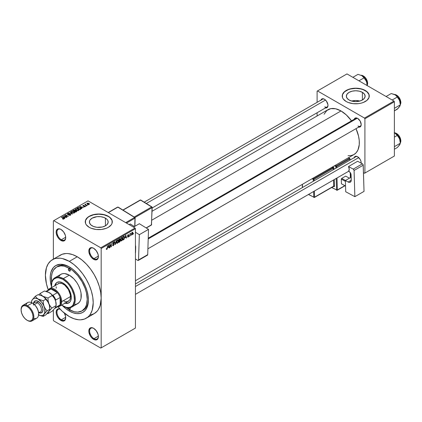 <?xml version="1.0" encoding="UTF-8"?>
<svg xmlns="http://www.w3.org/2000/svg" width="422" height="422" viewBox="0 0 422 422"><rect width="100%" height="100%" fill="white"/><g stroke="black" fill="none" stroke-linecap="round" stroke-linejoin="round"><path stroke-width="0.63" d="M93.811 248.384A6.198 3.576 -120 0 0 89.622 251.132A6.198 3.576 -120 0 0 94.006 258.612L93.605 259.298A6.763 3.903 60 0 1 88.826 251.021A6.763 3.903 60 0 1 93.605 248.263L91.774 247.624L90.224 247.925L88.915 249.998L88.915 252.15L90.224 255.732L91.774 257.826L94.539 259.73L96.263 259.905L98.025 258.443L98.389 256.539L98.025 254.218L96.263 250.726L93.605 248.263A6.763 3.903 60 0 1 98.389 256.539A6.763 3.903 60 0 1 93.605 259.298L94.006 258.612A6.198 3.576 60 0 1 89.955 253.147A6.198 3.576 60 0 1 90.904 248.183A6.198 3.576 60 0 1 93.811 248.384M93.811 328.427A6.198 3.576 -120 0 0 89.622 331.175A6.198 3.576 -120 0 0 94.006 338.655L93.605 339.346A6.763 3.903 60 0 1 88.826 331.064A6.763 3.903 60 0 1 93.605 328.305L91.774 327.667L90.224 327.968L88.915 330.041L88.915 332.193L90.224 335.775L91.774 337.869L94.539 339.779L96.263 339.947L98.025 338.486L98.389 336.582L98.025 334.261L96.263 330.769L93.605 328.305A6.763 3.903 60 0 1 98.389 336.582A6.763 3.903 60 0 1 93.605 339.346L94.006 338.655A6.198 3.576 60 0 1 89.955 333.19A6.198 3.576 60 0 1 90.904 328.226A6.198 3.576 60 0 1 93.811 328.427M60.008 309.009L58.283 308.841L56.965 309.6L56.247 311.178L56.247 313.335L56.965 315.735L58.283 318.019L60.937 320.483L61.338 319.792A6.198 3.576 -120 0 0 65.716 317.486A6.198 3.576 60 0 1 64.434 320.098A6.198 3.576 60 0 1 61.338 319.792L65.705 317.27L61.338 319.792A6.198 3.576 60 0 1 57.286 314.332A6.198 3.576 60 0 1 58.236 309.368A6.198 3.576 60 0 1 60.14 309.173A6.198 3.576 -120 0 0 56.996 312.924A6.198 3.576 -120 0 0 61.338 319.792L60.937 320.483A6.763 3.903 60 0 1 56.184 312.776A6.763 3.903 60 0 1 59.977 308.999M61.143 229.521A6.198 3.576 -120 0 0 56.954 232.274A6.198 3.576 -120 0 0 61.338 239.749L60.937 240.44A6.763 3.903 60 0 1 56.158 232.158A6.763 3.903 60 0 1 60.937 229.399L59.112 228.766L57.556 229.067L56.247 231.135L56.247 233.292L57.556 236.874L59.112 238.963L60.937 240.44L63.595 241.041L65.357 239.58L65.721 237.681L65.357 235.36L63.595 231.863L60.937 229.399A6.763 3.903 60 0 1 65.721 237.681A6.763 3.903 60 0 1 60.937 240.44L61.338 239.749A6.198 3.576 60 0 1 57.286 234.289A6.198 3.576 60 0 1 58.236 229.32A6.198 3.576 60 0 1 61.143 229.521M359.839 101.058A9.384 5.417 0 0 0 351.647 101.058L355.746 100.515L359.839 101.058M362.382 92.349L362.382 100.014L359.333 101.185L355.746 101.602L352.154 101.185L349.105 100.014A9.384 5.417 180 0 1 346.356 96.179A9.384 5.417 180 0 1 352.154 91.173A9.384 5.417 180 0 1 362.382 92.349L364.413 94.106L365.13 96.179L364.413 98.252L362.382 100.014L362.382 92.349A9.384 5.417 180 0 1 365.13 96.179A9.384 5.417 180 0 1 359.333 101.185A9.384 5.417 180 0 1 349.105 100.014L347.074 98.252L346.356 96.179L347.074 94.106L349.105 92.349L352.154 91.173L355.746 90.762L359.333 91.173L362.382 92.349M369.266 96.089A13.52 7.807 0 0 0 365.304 90.661L365.304 90.477A13.52 7.807 180 0 1 369.266 95.994A13.52 7.807 180 0 1 360.916 103.211A13.52 7.807 180 0 1 346.182 101.517L348.229 102.488L353.103 103.654L358.383 103.654L360.916 103.211L363.258 102.488L366.987 100.336L369.007 97.519L369.007 94.475L366.987 91.658L363.258 89.506L360.916 88.784L355.746 88.187L350.571 88.784L348.229 89.506L344.5 91.658L342.479 94.475L342.479 97.519L343.25 98.985L346.182 101.517A13.52 7.807 180 0 1 342.221 95.994A13.52 7.807 180 0 1 350.571 88.784A13.52 7.807 180 0 1 365.304 90.477L365.304 90.661A13.52 7.807 0 0 0 350.645 88.952A13.52 7.807 0 0 0 342.221 96.089M92.149 225.823A9.384 5.417 180 0 1 89.401 221.993A9.384 5.417 180 0 1 95.193 216.987A9.384 5.417 180 0 1 105.421 218.163L105.421 225.823L102.377 226.999L96.954 227.31L93.568 226.498L90.983 225.005L89.58 223.048L89.58 220.938L90.113 219.92L92.149 218.163L96.954 216.676L100.615 216.676L104.002 217.488L106.592 218.981L107.457 219.92L107.99 220.938L107.99 223.048L106.592 225.005L105.421 225.823L105.421 218.163A9.384 5.417 180 0 1 108.169 221.993A9.384 5.417 180 0 1 102.377 226.999A9.384 5.417 180 0 1 92.149 225.823M112.305 221.903A13.52 7.807 0 0 0 108.349 216.475L108.349 216.291A13.52 7.807 180 0 1 112.305 221.808A13.52 7.807 180 0 1 103.96 229.019A13.52 7.807 180 0 1 89.221 227.331L91.273 228.302L96.147 229.468L101.422 229.468L106.297 228.302L108.349 227.331L111.276 224.799L112.046 223.333L112.046 220.284L110.026 217.472L108.349 216.291L103.96 214.598L98.785 214.001L93.61 214.598L89.221 216.291L87.544 217.472L85.524 220.284L85.524 223.333L86.294 224.799L89.221 227.331A13.52 7.807 180 0 1 85.265 221.808A13.52 7.807 180 0 1 93.61 214.598A13.52 7.807 180 0 1 108.349 216.291L108.349 216.475A13.52 7.807 0 0 0 93.684 214.761A13.52 7.807 0 0 0 85.265 221.903M148.233 238.198L355.762 118.382A4.505 2.601 60 0 1 357.819 118.503A4.505 2.601 -120 0 0 354.928 119.584M354.2 119.284A5.069 2.928 60 0 1 357.619 118.376L356.242 117.902L355.081 118.123L354.1 119.679M320.973 100.104A5.069 2.928 60 0 1 324.391 99.196L322.397 98.743L321.411 99.312L320.873 100.494M354.2 157.649A5.069 2.928 60 0 1 357.619 156.741L356.242 156.267L355.081 156.488L354.1 158.044M65.705 237.227L61.338 239.749L65.705 237.227M98.373 336.134L94.006 338.655L98.373 336.134M98.373 256.091L94.006 258.612L98.373 256.091M51.684 282.598A25.352 14.638 60 0 1 56.627 267.015L57.825 266.324A25.352 14.638 60 0 1 69.91 267.253A25.352 14.638 -120 0 0 57.239 266.693M69.303 266.889L73.038 269.468L76.625 272.797L79.927 276.748L82.828 281.163L85.202 285.884L86.969 290.721L88.061 295.49L88.425 300.01L88.061 304.109L86.969 307.622L85.202 310.418L82.828 312.391L79.927 313.467L76.625 313.599L73.038 312.781L69.303 311.051A27.045 15.614 60 0 1 62.641 305.818L65.574 308.477L69.303 311.051L69.91 310.006L69.303 311.051A27.045 15.614 60 0 0 88.425 300.01A27.045 15.614 60 0 0 69.303 266.889L69.303 266.889A27.045 15.614 60 0 0 51.379 286.316L50.276 280.15L50.276 275.819L51.004 271.995L53.404 267.527L55.783 265.554L60.288 264.293L63.754 264.636L69.303 266.889M90.551 314.986L94.175 313.646A33.802 19.517 -120 0 0 101.174 298.169A33.802 19.517 -120 0 0 77.273 256.771L69.303 261.371A33.802 19.517 60 0 1 91.389 291.159A33.802 19.517 60 0 1 86.204 318.246A33.802 19.517 60 0 1 69.303 316.574A33.802 19.517 60 0 1 57.978 306.736L62.366 311.378L69.303 316.574L73.966 318.737L78.45 319.755L80.57 319.818L84.469 319.064L87.781 317.149L89.179 315.783L90.387 314.153L92.181 310.191L93.209 302.774L92.75 297.12L91.389 291.159L89.179 285.114L86.204 279.211L82.585 273.688L78.45 268.751L73.966 264.594L69.303 261.371L77.273 256.771L72.61 254.608L68.127 253.59L66.006 253.522L62.108 254.281L58.795 256.196M152.078 211.258L328.047 109.662A25.916 14.965 -120 0 1 341.002 110.949L346.325 114.932L351.51 120.834A25.916 14.965 -120 0 0 341.002 110.949L151.799 220.184L341.002 110.949L335.685 108.786L330.822 108.633L326.839 110.506L324.075 114.235M348.018 155.707L351.183 155.581L353.963 154.552A25.916 14.965 -120 0 0 356.02 128.641L358.542 136.09L359.243 140.563L359.243 144.709L357.935 149.979L356.242 152.664L353.963 154.552L135.436 280.714M135.436 283.953L355.762 156.747A4.505 2.601 60 0 1 357.819 156.868M144.203 202.159L322.535 99.202A4.505 2.601 60 0 1 324.597 99.318M86.204 318.246L94.175 313.646L97.144 311.183L98.352 309.553L100.146 305.591L101.174 298.169L101.174 347.855L135.436 328.073L135.436 228.708L101.174 248.489L101.174 347.855L135.436 328.073L100.779 348.081L53.768 320.942L53.367 320.256L53.367 310.001L53.367 320.256L53.768 320.942L100.779 348.081L135.436 328.073L135.436 228.708L135.04 228.017L100.779 247.798L53.768 220.659L88.029 200.877L135.04 228.017L135.436 228.708L101.174 248.489L101.174 298.169L100.716 292.52L99.355 286.559L97.144 280.514L94.175 274.611L90.551 269.088L86.42 264.151L81.937 259.994L77.273 256.771A33.802 19.517 -120 0 0 60.372 255.094L52.402 259.699A33.802 19.517 60 0 1 69.303 261.371L62.366 258.554L60.156 258.19L56.026 258.354L54.143 258.881L50.825 260.796L48.224 263.792L46.431 267.754L45.402 275.17L46.431 283.779L48.256 289.903A33.802 19.517 60 0 1 52.402 259.699M131.163 234.859L130.91 235.465L131.163 234.859M130.15 234.69L129.897 236.051L129.897 233.709L130.15 233.561L130.15 233.936L130.693 233.329L130.15 234.69L130.693 233.329L130.15 233.936L130.15 233.561L129.897 233.709L129.897 236.051L129.897 234.542L130.15 234.69M129.422 235.861L129.169 236.468L129.422 235.861M128.773 235.982L128.119 235.608L128.736 236.294L128.288 237.011L127.713 237.132L127.539 236.695L128.14 236.768L128.515 236.267L127.623 235.919L127.924 234.843L128.641 234.674L128.736 235.001L128.156 235.001L127.834 235.529L128.605 235.56L128.773 235.982L127.829 235.476L128.156 235.001L128.736 235.001L128.151 234.674L127.576 235.671L128.52 236.188L128.177 236.747L127.539 236.695L128.161 237.09L127.549 236.737L128.161 237.09L128.773 235.982L128.204 235.592M125.239 237.776L125.793 235.196L126.6 237.95L126.336 238.103L126.115 237.269L125.239 237.776L126.115 237.269L126.336 238.103L126.6 237.95L125.793 235.196L125.239 237.776M120.84 240.814L121.568 240.899L120.634 240.366L121.568 240.899L120.972 240.941L120.645 240.398L120.782 238.641L121.446 237.676L122.216 237.591L122.359 239.823L121.568 240.899L122.29 239.986L122.544 238.688L122.148 237.544L121.568 237.597L120.586 239.854L120.993 240.951M116.672 243.22L117.4 243.304L116.472 242.766L117.4 243.304L116.81 243.346L116.477 242.803L116.683 240.883L117.4 240.002L118.097 240.039L118.376 240.951L118.128 242.392L117.4 243.304L118.128 242.392L118.376 241.094L117.981 239.949L117.4 240.002L116.425 242.26L116.825 243.357M106.84 249.022L106.534 248.532L106.281 248.722L106.434 249.407L106.829 249.407L106.312 249.107L106.829 249.407L106.413 249.381L106.281 248.722L106.534 248.532L106.713 249.059L107.077 248.743L107.404 245.815L107.315 248.753L106.829 249.407L107.404 247.999L107.404 245.815L107.114 248.621L106.84 249.022L106.286 248.822M108.143 247.645L108.697 245.066L109.504 247.82L109.24 247.972L109.018 247.139L108.143 247.645L109.018 247.139L109.24 247.972L109.504 247.82L108.697 245.066L108.143 247.645M110.047 244.929L109.794 247.656L109.794 244.433L110.068 244.28L111.134 246.242L111.387 243.515L111.387 246.733L111.118 246.891L110.047 244.929L111.118 246.891L111.387 246.733L111.387 243.515L111.134 246.242L110.068 244.28L109.794 244.433L109.794 247.656L110.047 247.508L110.047 244.929M114.214 244.211L113.502 245.551L112.996 245.725L112.632 245.372L112.838 244.807L113.201 245.298L113.924 244.607L113.84 244.074L112.89 244.138L112.658 243.7L112.901 242.792L113.613 242.223L114.14 242.845L113.339 242.724L112.927 243.647L113.998 243.7L114.214 244.211L113.829 243.668L112.99 243.768L113.386 242.697L114.14 242.845L113.908 242.254L113.376 242.323L112.658 243.621L113.961 244.364L113.444 245.214L112.584 244.997L112.848 245.678L113.423 245.599L112.59 245.119L113.423 245.599L114.214 244.211L113.412 243.747L114.214 244.211M116.256 240.704L115.211 244.528L114.457 241.743L114.721 241.59L115.317 244.09L116.256 240.704L115.317 244.09L114.721 241.59L114.457 241.743L115.211 244.528L115.459 244.385L115.116 244.19L115.459 244.385L116.256 240.704M120.296 240.645L119.922 241.727L118.74 242.486L118.74 239.269L120.038 238.736L119.953 240.055L120.296 240.529L119.953 240.055L120.228 239.221L119.526 238.815L118.74 239.269L118.74 242.486L119.526 242.038L119.199 241.848L119.526 242.038L120.296 240.645L119.489 240.176L120.296 240.645M124.606 237.475L124.21 239.126L122.907 240.086L122.907 236.863L124.184 236.294L124.606 237.364L124.015 236.283L122.907 236.863L122.907 240.086L123.646 239.654L123.324 239.469L123.646 239.654L124.606 237.475L124.342 237.322L124.606 237.475M132.935 233.097L132.571 234.426L131.764 234.759L131.532 233.73L131.896 232.622L132.561 232.237L132.909 232.712L132.935 233.097L132.234 232.316L131.527 233.936L132.234 234.743L131.559 234.352L132.234 234.743L132.935 233.097L132.661 232.939L132.935 233.097M133.552 233.477L133.299 234.083L133.552 233.477M53.367 220.891L53.367 259.14L53.367 220.891L53.768 220.659L100.779 247.798L101.174 248.489L100.779 247.798L135.04 228.017L88.029 200.877L53.367 220.891M88.14 204.955L87.486 204.87L88.14 204.955M86.399 205.962L85.745 205.878L86.399 205.962M81.995 208.505L81.377 207.898L82.258 207.392L83.572 207.592L79.711 206.601L81.726 208.658L81.995 208.505L81.377 207.898L82.258 207.392L83.572 207.592L79.974 206.448L79.711 206.601L81.726 208.658L81.995 208.505M77.411 210.683L78.766 210.378L78.592 209.46L76.989 208.711L75.512 209.027L75.754 209.971L77.411 210.683L78.576 210.52L78.877 209.855L78.128 209.127L75.717 208.864L75.38 209.344L76.203 210.277L77.411 210.683M73.249 213.089L74.599 212.783L74.325 211.775L72.631 211.09L71.344 211.433L71.592 212.377L73.249 213.089L74.409 212.925L74.71 212.255L73.961 211.533L71.55 211.269L71.212 211.749L72.041 212.683L73.249 213.089M67.525 213.595L67.567 214.45L70.168 214.445L70.131 215.352L70.131 215.02L68.87 214.993L68.87 215.267L68.87 214.993L70.696 215.009L70.674 214.508L69.931 214.123L67.747 214.255L68.032 213.696L68.907 213.801L69.124 213.632L68.76 213.479L67.61 213.548L67.32 214.26L68.264 214.64L70.041 214.387L70.368 214.656L70.131 215.02L68.654 215.162L70.242 215.31L70.416 214.297L67.831 214.313L67.863 213.775L69.124 213.632L67.525 213.595L67.214 213.996M64.898 218.374L64.286 217.768L65.162 217.261L66.481 217.462L62.614 216.47L64.635 218.527L64.898 218.374L64.286 217.768L65.162 217.261L66.481 217.462L62.614 216.47L64.635 218.527L64.898 218.374M63.843 219.023L63.485 218.158L63.485 218.464L63.485 218.158L61.338 217.209L63.59 218.554L63.527 219.139L63.527 218.828L62.641 218.675L62.641 218.955L62.641 218.675L63.717 219.087L64.002 218.559L61.591 217.061L61.338 217.209L63.616 218.585L62.514 218.891L63.247 219.139L64.065 218.733M67.024 217.145L64.793 215.858L68.364 216.375L65.574 214.761L65.32 214.909L67.557 216.201L63.98 215.684L66.771 217.293L67.024 217.145L64.793 215.858L68.364 216.375L65.574 214.761L65.32 214.909L67.557 216.201L63.98 215.684L67.024 217.145M72.431 214.023L70.437 211.955L70.173 212.108L71.967 213.917L68.644 212.989L72.431 214.023L70.437 211.955L70.173 212.108L71.967 213.917L68.644 212.989L72.431 214.023M76.498 211.675L76.73 210.963L74.789 209.934L72.927 210.52L75.717 212.129L76.867 211.258L75.111 210.066L73.713 210.061L72.927 210.52L75.717 212.129L76.498 211.675M80.623 209.296L80.929 208.573L79.51 207.619L78.318 207.487L77.089 208.115L79.879 209.723L81.013 208.832L80.175 207.925L78.255 207.503L77.089 208.115L79.879 209.723L80.623 209.296M85.17 206.711L85.439 206.342L85.007 205.915L83.192 205.92L84.094 205.445L83.324 205.393L82.802 205.836L83.509 206.305L84.927 206.152L84.859 206.553L83.899 206.69L84.537 206.859L85.17 206.711L85.128 205.978L83.276 205.999L84.226 205.498L83.06 205.503L83.065 206.168L84.927 206.152L84.896 206.532L83.899 206.69L85.17 206.711L85.128 205.978M87.122 205.54L85.703 204.67L85.713 204.1L85.307 204.216L85.418 204.559L84.843 204.517L86.869 205.688L87.122 205.54L85.703 204.67L85.713 204.1L85.418 204.559L84.843 204.517L87.122 205.54M89.242 204.359L88.878 203.335L88.878 203.647L88.878 203.335L87.143 203.146L87.143 203.926L87.143 203.146L87.486 204.164L89.242 204.359L89.443 203.815L88.694 203.235L86.99 203.262L87.006 203.794L88.082 204.422L89.042 204.448L89.496 204.005M88.42 299.303A25.352 14.638 60 0 1 83.176 310.239A25.352 14.638 60 0 1 82.564 310.56A25.352 14.638 -120 0 0 88.42 299.303M317.101 91.168L317.101 102.34L317.101 91.168L346.979 73.919L393.99 101.058L364.508 118.076L317.497 90.936L364.508 118.076L364.909 118.767L364.909 173.052L394.385 156.029L394.385 101.744L364.909 118.767L364.909 173.052L364.508 173.278L363.469 172.677L364.508 173.278L394.385 156.029L364.508 173.278L394.385 156.029L394.385 101.744L393.99 101.058L394.385 101.744L364.909 118.767L364.508 118.076L393.99 101.058L346.979 73.919L317.101 91.168M317.101 112.748L317.101 115.981L317.101 112.748M361.195 163.166L360.926 161.209L360.151 159.416L357.619 156.741A5.069 2.928 60 0 1 361.2 162.95A5.069 2.928 60 0 1 361.195 163.166M325.088 107.8L326.38 107.926L327.372 107.357L327.91 106.17L327.91 104.556L326.38 101.043L324.391 99.196A5.069 2.928 60 0 1 327.978 105.405A5.069 2.928 60 0 1 325.483 107.905M358.315 126.98L359.607 127.106L360.599 126.537L361.2 124.585L360.151 121.051L357.619 118.376A5.069 2.928 60 0 1 361.2 124.585A5.069 2.928 60 0 1 358.711 127.091M361.195 124.348A4.505 2.601 60 0 1 360.267 126.189A4.505 2.601 60 0 1 358.014 125.967A4.505 2.601 -120 0 0 361.195 124.348M327.968 105.162A4.505 2.601 60 0 1 327.045 107.009A4.505 2.601 60 0 1 324.787 106.782A4.505 2.601 -120 0 0 327.968 105.162M361.195 162.713A4.505 2.601 60 0 1 361.148 163.14A4.505 2.601 -120 0 0 361.195 162.713M64.402 313.156A6.763 3.903 60 0 1 65.721 317.724A6.763 3.903 60 0 1 60.937 320.483L63.595 321.084L65.357 319.623L65.626 316.595L64.318 313.013M98.384 256.302A6.198 3.576 60 0 1 97.102 258.918A6.198 3.576 60 0 1 94.006 258.612A6.198 3.576 -120 0 0 98.384 256.302M98.384 336.345A6.198 3.576 60 0 1 97.102 338.961A6.198 3.576 60 0 1 94.006 338.655A6.198 3.576 -120 0 0 98.384 336.345M65.716 237.444A6.198 3.576 60 0 1 64.434 240.055A6.198 3.576 60 0 1 61.338 239.749A6.198 3.576 -120 0 0 65.716 237.444M112.046 220.469L110.026 217.657L108.349 216.475L103.96 214.782L98.785 214.186L93.61 214.782L89.221 216.475L87.544 217.657L85.524 220.469M369.007 94.66L366.987 91.843L363.258 89.691L360.916 88.968L355.746 88.372L350.571 88.968L348.229 89.691L344.5 91.843L342.479 94.66M63.59 218.554L63.527 218.828M62.883 216.744L62.883 216.317L62.883 216.744M64.286 218.174L64.286 217.768L64.286 218.174M64.044 217.53L63.469 216.924L63.469 217.341L63.057 216.549L63.057 216.924L63.057 216.549L64.751 217.119L64.044 217.926L63.057 216.549L64.751 217.119L64.044 217.53M64.249 215.837L64.249 215.526L64.249 215.837M65.574 215.056L65.574 214.761L65.574 215.056M64.793 216.148L64.793 215.858L64.793 216.148M70.168 214.445L70.131 215.02M67.831 214.313L67.863 213.775M69.366 214.402L69.366 214.133L69.366 214.402M70.432 215.22L70.785 214.777L70.416 214.297L70.416 215.231M70.437 212.377L70.437 211.955L70.437 212.377M71.55 212.345L71.55 211.269L71.55 212.345M73.961 211.844L73.961 211.533L73.961 211.844M74.71 212.625L74.71 212.255L74.71 212.625M72.299 212.54L71.877 211.459L72.964 211.375L73.697 211.675L74.082 213.057L74.082 212.735L72.299 212.54L72.299 212.815L71.624 211.807L72.394 211.316L73.618 211.628L74.33 212.319L73.644 212.867L72.299 212.54M74.335 212.962L74.335 212.377L74.082 212.735M73.713 210.441L73.713 210.061L73.713 210.441M75.111 210.968L75.105 210.472M75.422 210.562L75.111 210.066M76.456 211.702L76.451 211.195M74.341 211.042L73.507 210.562L73.507 210.852L73.945 210.304L74.905 210.24L75.053 211.005L75.053 210.599L74.341 211.332L73.507 210.562L74.852 210.209L75.053 210.599L74.341 211.042M75.644 211.791L74.662 211.227L74.662 211.522L75.163 210.942L76.203 210.905L76.408 211.728L76.408 211.311L75.644 212.087L74.662 211.227L76.203 210.905L76.408 211.311L75.644 211.791M74.905 210.24L75.053 210.599M75.717 209.94L75.717 208.864L75.717 209.94M78.128 209.439L78.128 209.127L78.128 209.439M78.877 210.219L78.877 209.855L78.877 210.219M76.461 210.135L76.044 209.054L77.126 208.969L77.864 209.27L78.249 210.33L78.249 210.652L78.249 210.33L76.461 210.135L76.461 210.414L75.786 209.402L76.419 208.927L77.695 209.18L78.492 209.919L77.806 210.462L76.461 210.135M75.786 209.998L76.044 209.054M78.497 210.557L78.497 209.971L78.249 210.33M77.801 208.078L77.801 207.703L77.801 208.078M78.255 207.824L78.255 207.503L78.255 207.824M80.175 208.236L80.175 207.925L80.175 208.236M79.805 209.391L77.669 208.157L78.534 207.719L79.916 208.072L80.496 208.521L80.264 209.502L80.264 209.127L79.805 209.681L77.669 208.157L78.729 207.698L80.001 208.12L80.496 208.521L79.805 209.391M79.974 206.875L79.974 206.448L79.974 206.875M81.377 208.304L81.377 207.898L81.377 208.304M81.14 207.661L80.565 207.054L80.565 207.471L80.154 206.68L80.154 207.054L80.154 206.68L81.842 207.249L81.14 208.057L80.154 206.68L81.842 207.249L81.14 207.661M84.896 206.822L84.896 206.532L84.896 206.822M84.927 206.152L84.896 206.532M83.06 205.503L83.06 206.163M83.276 205.999L83.356 205.667M83.931 206.263L83.931 205.947L83.931 206.263M85.998 206.02L85.998 205.73L85.998 206.02M85.096 204.665L85.096 204.369L85.096 204.665M85.418 204.849L85.418 204.559L85.418 204.849M85.36 204.174L85.418 204.559M85.703 204.67L85.708 204.39M86.072 205.229L86.072 204.934L86.072 205.229M87.739 205.018L87.739 204.728L87.739 205.018M87.143 203.146L86.89 203.499M87.739 204.016L87.423 203.32L88.641 203.494L88.958 204.19L88.958 204.47L87.739 204.016L87.739 204.295L87.285 203.546L87.734 203.235L89.095 204.011L87.739 204.016M71.624 212.403L71.877 211.459M76.203 210.905L76.408 211.311M80.496 208.521L80.264 209.127M106.434 249.407L106.829 249.407M109.145 247.614L109.504 247.82L109.145 247.614M108.697 246.949L109.018 247.139L108.697 246.949M108.227 247.218L108.401 245.367L108.934 246.812L108.032 247.107L108.934 246.812L108.581 245.467L108.227 247.218M110.59 245.926L111.134 246.242L110.59 245.926M110.865 246.432L111.387 246.733L110.865 246.432M113.444 245.214L112.838 244.807M112.859 244.122L113.328 244.116L112.663 243.731L113.961 244.364M113.312 242.365L114.14 242.845L113.312 242.365M113.386 242.697L113.887 243.035M112.658 243.578L113.006 243.779M113.391 243.752L112.99 243.768M114.926 243.468L115.217 243.636L114.926 243.468M115.048 243.932L115.317 244.09L115.048 243.932M118.107 240.936L118.376 241.094L118.107 240.936M117.406 240.376L118.018 240.561L117.506 240.329L116.91 240.941L116.825 242.829L117.4 242.93L116.43 241.975L116.678 242.117L117.406 240.376L117.126 240.213L118.018 240.561L118.123 241.226L117.4 242.93L116.451 242.666M120.017 238.72L119.526 238.815L120.228 239.221L119.526 238.815M119.437 239.242L118.993 239.501L118.993 240.461L119.953 240.055L119.975 239.422L118.993 240.461L118.74 239.353L119.437 239.242L119.109 239.058L119.975 239.422L119.779 239.095L119.437 239.242L119.975 239.422M119.495 240.551L118.993 240.835L118.993 241.964L118.74 240.693L119.495 240.551L119.168 240.361L120.043 240.793L118.993 241.964L118.74 241.822L119.99 241.136L119.895 240.434L119.495 240.551L120.043 240.793M122.275 238.53L122.544 238.688L122.275 238.53M121.568 237.971L122.185 238.156L121.673 237.924L121.077 238.535L120.993 240.429L121.562 240.524L120.597 239.575L120.84 239.712L121.568 237.971L121.288 237.808L122.185 238.156L122.29 238.826L121.562 240.524L120.618 240.26M123.968 236.689L123.161 237.095L123.161 239.564L122.907 236.948L123.968 236.689L123.588 236.468L124.094 236.721L124.253 238.462L123.614 239.3L122.907 239.416L123.72 239.237L124.253 238.462L124.29 237.016L123.62 236.452M126.241 237.744L126.6 237.95L126.241 237.744M125.788 237.08L126.115 237.269L125.788 237.08M125.323 237.349L125.492 235.497L126.03 236.942L125.128 237.238L126.03 236.942L125.677 235.597L125.323 237.349M127.539 236.695L128.161 237.09M128.177 236.747L127.797 236.51M127.586 235.513L128.452 236.014L127.586 235.513M127.576 235.671L128.204 236.03M128.736 235.001L128.151 234.674M128.156 235.001L128.483 235.191M130.298 233.519L130.62 233.709L130.298 233.519M129.897 234.01L130.198 234.184L129.897 234.01M131.806 234.785L132.234 234.743M132.666 232.279L132.234 232.316M132.223 232.654L131.78 233.93L132.007 234.442L132.413 234.247L132.54 232.67L132.223 232.654L132.682 233.266L132.239 234.405L131.537 233.651L131.78 233.788L131.986 232.517L132.492 232.633L132.102 232.406M132.239 234.405L131.532 234.173M117.4 242.93L118.055 241.901L118.018 240.561M121.562 240.524L122.216 239.496L122.185 238.156M70.041 307.717A1.408 0.812 60 0 1 70.01 309.284L69.303 309.21L70.3 308.635L70.01 309.284A1.408 0.812 60 0 1 69.303 309.21L68.327 307.722M69.303 271.029L70.3 270.455L70.01 271.103A1.408 0.812 60 0 1 69.303 271.029L68.311 269.305L68.601 268.661L69.303 268.73A1.408 0.812 60 0 1 70.226 269.974A1.408 0.812 60 0 1 70.01 271.103L69.303 271.029A1.408 0.812 60 0 1 68.385 269.79A1.408 0.812 60 0 1 68.601 268.661A1.408 0.812 60 0 1 69.303 268.73L70.3 270.455L69.303 271.029M65.352 302.964A11.832 6.831 -120 0 0 69.044 302.78M54.723 286.032L55.973 283.267L57.012 282.408L59.729 281.88L62.931 282.993A11.832 6.831 60 0 1 70.659 293.417A11.832 6.831 60 0 1 68.844 302.896A11.832 6.831 60 0 1 64.956 303.191M51.379 285.752A16.901 9.759 60 0 1 54.876 277.787A16.901 9.759 60 0 1 63.326 278.62A16.901 9.759 60 0 1 74.372 293.517A16.901 9.759 60 0 1 71.782 307.058A16.901 9.759 60 0 1 63.326 306.224L62.931 305.992A16.337 9.432 60 0 1 61.596 305.132L66.286 307.353L68.375 307.559L70.258 307.195L71.861 306.272L73.122 304.821L74.43 300.596L73.987 295.163L71.861 289.344L69.35 285.267L67.351 282.877L62.931 279.311L63.326 278.62A16.901 9.759 -120 0 0 51.379 285.52L51.379 285.984A16.337 9.432 60 0 1 62.931 279.311L58.51 277.776L56.511 277.855L54 279.032L52.739 280.482L51.874 282.397L51.452 287.567A16.337 9.432 60 0 1 51.379 285.984M71.782 307.058L77.754 303.608A16.901 9.759 -120 0 0 80.349 290.067A16.901 9.759 -120 0 0 69.303 275.17L63.326 278.62L69.303 275.17A16.901 9.759 -120 0 0 60.852 274.332L62.667 273.662L64.73 273.583L69.303 275.17L73.876 278.863L76.888 282.682L78.545 285.552L80.349 290.067L81.024 293.047L81.024 298.433L80.349 300.628L79.241 302.379L76.888 304.019L74.937 304.394M65.806 307.253L69.303 309.674L74.509 311.784L77.754 312.106L81.979 310.93L85.117 307.86L86.463 304.884L87.233 299.325L86.463 292.868L85.117 288.342L81.979 281.653L77.754 275.592L72.8 270.687L69.303 268.271L64.102 266.155L60.852 265.834L56.627 267.015A25.352 14.638 60 0 1 69.303 268.271L70.463 267.601L69.303 268.271A25.352 14.638 60 0 1 85.866 290.61A25.352 14.638 60 0 1 81.979 310.93A25.352 14.638 60 0 1 69.303 309.674A25.352 14.638 60 0 1 66.011 307.416M57.366 284.381L58.257 283.637A10.144 5.855 60 0 1 63.326 284.143A10.144 5.855 60 0 1 69.952 293.079A10.144 5.855 60 0 1 68.401 301.202A10.144 5.855 60 0 1 63.326 300.701M56.627 267.015L53.494 270.085L52.149 273.06L51.463 276.642L51.721 282.861M70.01 307.654L70.3 308.635L69.303 309.21A1.408 0.812 60 0 1 68.353 307.844M58.764 276.378L60.852 274.332L54.876 277.787M54.813 285.631A11.832 6.831 60 0 1 57.012 282.408A11.832 6.831 60 0 1 62.931 282.993L66.133 285.573L68.844 289.239L70.659 293.417L71.297 297.484L70.659 300.812L69.888 302.036L67.578 303.365L64.561 303.07M63.326 306.224A16.901 9.759 -120 0 0 75.28 299.325A16.901 9.759 -120 0 0 63.326 278.62L62.931 279.311A16.337 9.432 60 0 1 74.483 299.325A16.337 9.432 60 0 1 62.931 305.992L63.326 306.224L62.931 305.992M56.374 283.041L55.124 285.799M64.962 302.838L67.979 303.138M49.495 288.701A10.144 5.855 60 0 1 57.308 291.417A10.144 5.855 60 0 1 61.733 301.624L70.5 296.56L61.733 301.624A10.144 5.855 60 0 1 59.634 306.267A10.144 5.855 60 0 1 57.687 306.741A10.144 5.855 -120 0 0 61.733 301.624A10.144 5.855 -120 0 0 56.168 290.336A10.144 5.855 -120 0 0 48.108 290.151A10.144 5.855 60 0 1 49.495 288.701L59.344 283.236L61.928 283.494L64.73 285.108L68.401 289.492L70.363 294.867L70.363 298.096L69.952 299.414L69.292 300.464L67.314 301.609M56.158 288.284L56.295 286.744M57.218 282.297A11.832 6.831 -120 0 0 55.213 285.399M400.278 104.698L399.956 106.027L397.978 108.486L394.385 110.865L397.287 109.187L399.924 106.022M400.721 101.391L400.9 102.504L400.256 102.957L400.8 102.646A6.198 3.576 -120 0 0 394.343 94.459A6.198 3.576 60 0 1 400.8 102.646L400.8 102.367A5.861 3.381 -120 0 0 396.538 95.124M400.32 104.667A6.198 3.576 -120 0 0 400.8 102.646M400.32 103.933A7.438 4.294 -120 0 0 399.618 100.489A7.438 4.294 -120 0 0 395.066 94.823L396.4 95.857L399.159 99.497L399.95 101.533L400.32 104.872L400.146 102.256L398.785 98.748L397.076 96.448L395.066 94.823L391.215 93.542L386.093 96.501L391.215 93.542L394.217 94.401L395.799 95.319L397.287 97.044L392.165 100.003L397.287 97.044L399.618 100.489L400.32 104.872L394.385 108.296L400.32 104.872L399.233 106.998M396.659 95.193L397.466 95.752M398.241 96.469L400.483 100.357M357.218 118.26L148.206 238.931L357.218 118.26M358.737 157.596L135.436 286.517L358.737 157.596M146.344 203.488L325.51 100.046L146.344 203.488M48.192 290.584A9.579 5.528 60 0 1 50.978 288.97A9.579 5.528 60 0 1 57.355 292.652L54.164 289.893L50.978 288.97L57.355 292.652A9.579 5.528 60 0 1 60.14 297.484A9.579 5.528 60 0 1 60.937 301.624L60.14 297.484L60.14 304.842L60.937 301.624L61.733 301.624L60.937 301.624A9.579 5.528 60 0 1 60.14 304.842A9.579 5.528 60 0 1 57.355 306.451M46.024 291.354L49.379 289.418A9.579 5.528 -120 0 1 50.978 288.97L46.594 291.502A9.579 5.528 -120 0 0 46.568 291.502A9.579 5.528 60 0 1 46.594 291.502L50.978 288.97L57.355 292.652L52.972 295.184A9.579 5.528 60 0 1 55.762 300.01L60.14 297.484L60.14 304.842L55.762 307.374A9.579 5.528 60 0 1 54.76 308.419A9.579 5.528 -120 0 0 55.762 307.374L60.14 304.842A9.579 5.528 -120 0 1 58.953 306.008L54.575 308.535M60.14 297.484A9.579 5.528 -120 0 0 57.355 292.652L52.972 295.184A9.579 5.528 -120 0 1 55.762 300.01L60.14 297.484M394.343 132.825A6.198 3.576 60 0 1 400.8 141.011L400.8 140.732A5.861 3.381 -120 0 0 396.538 133.489M400.32 143.032A6.198 3.576 -120 0 0 400.8 141.011L400.256 141.323L400.8 141.011A6.198 3.576 -120 0 0 394.385 132.825M394.385 149.23L397.287 147.558L394.385 149.23M400.32 142.298A7.438 4.294 -120 0 0 399.618 138.854L400.32 143.237L400.146 140.621L398.785 137.113L396.427 134.18L394.217 132.766L395.799 133.684L397.287 135.415L394.385 137.087L397.287 135.415L399.618 138.854L400.32 143.237L394.385 146.661L400.32 143.237L399.618 144.925L397.287 147.558L399.924 144.387M395.039 133.173A7.438 4.294 -120 0 1 395.066 133.188L397.978 136.153L399.618 138.854A7.438 4.294 -120 0 0 395.066 133.188L395.024 133.167M399.233 145.363L400.32 143.237M396.659 133.558L397.466 134.117M398.241 134.834L400.483 138.722M400.721 139.756L400.8 141.011M367.098 84.748L366.697 82.195L367.098 85.687L366.729 82.353L365.558 79.568L363.854 77.268L361.839 75.644L364.75 78.608L366.391 81.309A7.438 4.294 -120 0 0 361.839 75.644L361.802 75.617A7.438 4.294 -120 0 1 361.839 75.644L364.059 77.864L358.937 80.824L364.059 77.864L366.391 81.309A7.438 4.294 -120 0 1 367.098 84.748L367.05 85.513M367.493 82.206L367.673 83.324L367.034 83.772L367.578 83.461A6.198 3.576 -120 0 0 361.121 75.274A6.198 3.576 60 0 1 367.578 83.461L367.578 83.187A5.861 3.381 -120 0 0 363.316 75.944M367.098 85.487A6.198 3.576 -120 0 0 367.578 83.461M352.866 77.316L357.988 74.356L361.839 75.644L357.988 74.356L352.866 77.316M363.432 76.007L364.239 76.567M365.019 77.289L367.261 81.172M38.629 314.042L38.629 313.583A8.451 4.879 -120 0 0 32.652 303.233L32.257 303.001A9.015 5.206 60 0 1 38.629 314.042A9.015 5.206 60 0 1 33.686 318.362M21.105 309.679A9.015 5.206 60 0 1 22.967 305.317A9.015 5.206 60 0 1 27.472 305.76L32.257 303.001L27.472 305.76L27.077 306.451A8.451 4.879 60 0 1 33.053 316.801A8.451 4.879 60 0 1 27.077 320.251L27.472 320.483A9.015 5.206 -120 0 0 33.85 316.801A9.015 5.206 -120 0 0 27.472 305.76A9.015 5.206 60 0 1 33.364 313.704A9.015 5.206 60 0 1 31.982 320.931L36.761 318.167A9.015 5.206 -120 0 0 38.144 310.945A9.015 5.206 -120 0 0 32.257 303.001L33.818 304.035L35.975 306.314L37.621 309.168L38.513 312.169L40.248 312.254A5.634 3.255 -120 0 0 41.113 307.738A5.634 3.255 -120 0 0 37.431 302.774A5.634 3.255 -120 0 0 34.266 302.753M33.517 305.111A6.763 3.903 60 0 1 38.233 301.392A1.129 0.649 -60 0 1 37.431 302.774L34.388 304.531L37.431 302.774A5.634 3.255 -120 0 0 34.615 302.495L32.985 303.434M31.982 320.931A9.015 5.206 60 0 1 27.472 320.483L29.361 321.047L31.302 320.673L32.594 319.18L33.053 316.801L32.594 313.899L31.302 310.914L29.361 308.297L27.077 306.451L24.787 305.655L22.851 306.034L21.554 307.522L21.1 309.901L21.554 312.808L22.851 315.793L24.787 318.41L27.077 320.251A8.451 4.879 60 0 1 21.1 309.901A8.451 4.879 60 0 1 27.077 306.451L27.472 305.76A9.015 5.206 -120 0 0 21.1 309.442L21.1 309.901M49.327 292.62L51.975 294.746L54.174 297.705L55.641 301.092L56.158 304.383A9.579 5.528 -120 0 0 55.25 299.947A9.579 5.528 -120 0 0 49.385 292.652L51.109 293.986L54.66 298.671L55.683 301.297L56.158 305.591L55.25 307.77L52.249 311.156L47.971 313.625L48.878 311.447L51.88 308.06L56.158 305.591L55.25 307.77L52.249 311.156L47.971 313.625L48.878 311.447L51.88 308.06L50.181 306.061L48.878 303.629L48.166 300.87L47.971 297.985L52.249 295.516L54.66 298.671L55.683 301.297L56.158 305.591L51.88 308.06L50.181 306.061L48.878 303.629L48.166 300.87L47.971 297.985L43.012 296.334L41.287 294.994L40.148 293.469L44.426 291.001L48.293 292.108L51.109 293.986L52.249 295.516L47.971 297.985L43.012 296.334L41.287 294.994L40.148 293.469L38.824 294.841L40.148 293.469L44.426 291.001L49.385 292.652A9.579 5.528 -120 0 0 49.353 292.631M47.195 313.467L47.971 313.625L47.195 313.467M38.233 314.733L40.823 315.635L42.353 315.498L43.603 314.775L44.774 312.713L44.774 308.667L43.603 305.254L41.614 302.094L36.508 297.763L35.369 296.228L38.054 294.677L41.915 295.785L43.951 296.961L48.287 302.347L49.305 304.974L49.785 308.06A9.579 5.528 -120 0 0 48.878 303.629A9.579 5.528 -120 0 0 43.012 296.334A9.579 5.528 -120 0 0 42.975 296.313A9.579 5.528 60 0 1 43.012 296.334A9.579 5.528 60 0 1 48.878 303.629A9.579 5.528 60 0 1 49.77 308.514L49.77 308.514M54.76 308.334L55.641 307.079M49.785 309.273L49.311 310.761L47.581 313.045L45.871 314.833L43.186 316.384L39.32 315.276L43.186 316.384L43.661 314.896L45.391 312.612L47.1 310.824L49.785 309.273L47.1 310.824L45.402 308.82L44.094 306.388L43.382 303.634L43.186 300.744L45.871 299.193L43.186 300.744L35.638 298.19L34.108 298.328L32.367 299.615A9.579 5.528 60 0 1 38.233 299.092A9.579 5.528 60 0 1 44.094 306.388A9.579 5.528 60 0 1 44.094 314.211L47.1 310.824L45.402 308.82L44.094 306.388L43.382 303.634L43.186 300.744L38.233 299.092L36.508 297.763L35.369 296.228L38.054 294.677L41.915 295.785L44.732 297.663L47.57 301.197L49.305 304.974L49.785 309.273L49.311 310.761L45.871 314.833L43.186 316.384L44.094 314.211A9.579 5.528 60 0 1 38.581 314.923M31.465 302.606A9.579 5.528 60 0 1 32.367 299.615L35.369 296.228L32.367 299.615L31.687 301.113L31.46 303.001L31.46 301.793M33.544 303.128L34.852 301.055L36.403 300.754L39.162 302.036L41.609 304.958L42.917 308.54L42.648 311.573L40.887 313.034L39.162 312.866M31.655 300.875L31.935 300.29L31.655 300.875M32.367 299.615L31.935 300.29L32.367 299.615M26.043 305.122A9.015 5.206 60 0 1 32.257 303.001A9.015 5.206 -120 0 0 27.746 302.553L22.967 305.317M38.629 313.583L38.513 312.169M40.602 311.99A5.634 3.255 -120 0 0 41.003 307.39A5.634 3.255 -120 0 0 37.431 302.774A1.129 0.649 120 0 0 38.233 301.392A6.763 3.903 60 0 1 42.891 308.361A6.763 3.903 60 0 1 40.327 313.082M335.865 166.584L335.912 168.209L335.865 166.584A0.564 0.338 -61.8 0 1 336.25 165.888L335.253 165.35L336.25 165.888L335.865 166.584L336.661 166.569L336.698 167.756L336.661 166.569A0.564 0.311 178.3 0 1 335.865 166.584L334.44 165.82L335.865 166.584M336.566 189.979L336.218 178.437L336.566 189.979L331.803 187.421L336.566 189.979A0.564 0.311 -1.7 0 0 337.363 189.958L344.837 185.643L337.363 189.958L337.004 177.989L337.363 189.958L336.566 189.979L336.978 190.216A0.564 0.338 -61.8 0 1 336.566 189.979L337.363 189.958A0.564 0.327 60 0 1 336.978 190.216L337.363 189.958M333.132 166.959L332.789 166.774L333.132 166.959A0.564 0.338 -61.8 0 1 332.747 167.655L313.625 178.696L312.855 178.284L313.625 178.696L313.24 179.397L312.043 178.754L313.24 179.397A0.564 0.338 -61.8 0 1 313.625 178.696A0.564 0.327 60 0 1 314.037 179.382L333.158 168.341L333.206 169.771L333.158 168.341A0.564 0.327 -120 0 0 332.747 167.655L313.625 178.696L314.037 179.382A0.564 0.311 178.3 0 1 313.24 179.397L314.037 179.382L333.158 168.341A0.564 0.327 -120 0 0 332.747 167.655L331.977 167.244L332.747 167.655A0.564 0.338 118.2 0 0 333.132 166.959A1.129 0.649 60 0 1 333.955 168.325L333.132 166.959M333.591 186.345L333.58 186.392A0.564 0.327 -120 0 1 333.311 186.371A0.564 0.327 -120 0 0 333.697 186.118L333.512 180.004L333.697 186.118A0.564 0.311 178.3 0 1 334.493 186.102A1.129 0.649 60 0 1 333.723 186.608L334.482 186.276L334.298 179.55L334.493 186.102A0.564 0.311 -1.7 0 0 333.697 186.118L314.575 197.158L314.39 191.045L314.575 197.158L313.778 197.174L313.604 191.493L313.778 197.174L308.587 194.389L313.778 197.174A0.564 0.311 -1.7 0 0 314.575 197.158A0.564 0.327 60 0 1 314.19 197.412A0.564 0.338 -61.8 0 1 313.778 197.174L314.575 197.158L313.778 197.174M333.987 169.317L333.955 168.325A0.564 0.311 -1.7 0 0 333.158 168.341A0.564 0.311 178.3 0 1 333.955 168.325L333.987 169.317M351.151 177.198L345.375 180.532L345.713 191.762L345.375 180.532L348.161 182.024L351.236 180.252L348.161 182.024L349.374 182.394L350.381 182.14L351.194 180.69L351.025 174.37L350.133 172.424L348.619 171.227L349.247 169.259L348.477 166.548L353.414 169.211L354.058 170.282L354.87 196.673L345.713 191.762L354.87 196.673L354.079 170.472L363.242 165.181L364.033 191.382L354.87 196.673L364.033 191.382L363.173 164.791L362.577 163.921L357.64 161.257L362.419 163.82L353.256 169.111L348.477 166.548L357.64 161.257L348.477 166.548A4.505 2.601 60 0 1 348.619 171.227L349.02 171.438A2.817 1.625 60 0 1 351.078 174.845L351.236 179.994A4.505 2.601 60 0 1 350.302 182.188A4.505 2.601 60 0 1 348.161 182.024L345.375 180.532L351.151 177.198M362.419 163.82L353.256 169.111A1.129 0.649 60 0 1 354.079 170.472L363.242 165.181A1.129 0.649 -120 0 0 362.419 163.82M341.846 184.039L345.539 186.023L341.435 183.802L341.292 179.123L345.396 181.328L341.292 179.123L341.678 178.427L345.66 176.127L349.469 178.168L345.66 176.127L341.678 178.427L345.486 180.468L341.678 178.427L341.292 179.123L341.435 183.802L345.539 186.002L341.846 184.039M348.403 157.765L349.395 158.297L336.25 165.888A0.564 0.327 60 0 1 336.661 166.569L336.25 165.888L349.395 158.297A0.564 0.338 -61.8 0 1 349.806 158.535L349.395 158.297L349.806 158.978L336.661 166.569L349.806 158.978A0.564 0.327 -120 0 0 349.395 158.297L348.403 157.765M350.371 177.646L350.213 172.529L350.371 177.646M349.806 158.978L349.806 158.535A0.564 0.311 178.3 0 1 349.806 158.978L349.843 160.165L349.806 158.535L349.395 158.297M314.084 180.811L314.037 179.382L314.084 180.811M302.421 184.308L302.516 187.489L302.421 184.308M313.298 181.265L313.24 179.397L313.298 181.265M308.413 194.495L314.459 197.433L333.58 186.392A0.564 0.327 -120 0 0 333.697 186.118L314.575 197.158M139.35 223.718L133.468 227.11L139.35 223.718L148.507 229.378L139.35 223.718M147.051 255.157L147.716 254.666L148.507 229.378L147.716 254.666L138.553 259.957L139.344 234.669L148.507 229.378L139.344 234.669L138.532 260.126L137.888 260.448L135.436 258.95L137.73 260.369A1.129 0.649 60 0 0 138.321 260.443L147.484 255.152A1.129 0.649 -120 0 0 147.716 254.666L138.553 259.957A1.129 0.649 60 0 1 138.321 260.443M135.372 252.889L135.705 247.15L135.436 245.372A4.505 2.601 60 0 1 135.705 247.15L135.552 252.119A2.817 1.625 60 0 1 135.436 252.746M135.436 232.253L139.344 234.669L135.436 232.253M130.303 223.982L134.46 226.54L130.303 223.982L130.688 224.203L130.303 223.982L129.174 224.636L130.303 223.982M108.201 212.524L117.585 207.107A0.564 0.327 -120 0 1 117.88 207.144L108.38 212.63L117.88 207.144L134.602 217.478L125.693 222.621L134.602 217.478A0.564 0.311 -58.3 0 1 134.982 217.699A0.564 0.338 -178.2 0 1 134.982 218.179L126.489 223.085L134.982 218.179L134.729 226.382L134.982 217.699L134.602 217.478L134.982 218.179L134.982 217.699L118.26 207.366A0.564 0.311 121.7 0 0 117.88 207.144L118.26 207.366M151.498 224.346L152.031 207.661L151.646 206.965L152.031 207.661L134.966 217.515L152.031 207.661L152.031 207.186L140.5 200.075L140.088 200.281L140.885 200.297A0.564 0.311 121.7 0 0 140.5 200.075L123.06 210.145L140.5 200.075L151.646 206.965L134.207 217.035L151.646 206.965A0.564 0.311 -58.3 0 1 151.931 206.938L152.2 207.434A0.564 0.338 -178.2 0 1 152.031 207.661L151.498 224.826L146.144 227.917L151.087 225.031M152.031 207.186A0.564 0.338 -178.2 0 1 152.2 207.434L151.382 225.068A0.564 0.327 -120 0 0 151.498 224.826A0.564 0.338 1.8 0 0 151.662 224.594M122.886 210.035L140.204 200.039A0.564 0.327 -120 0 1 140.5 200.075L140.885 200.297M152.031 207.661A0.564 0.327 -120 0 0 151.646 206.965M134.982 218.179A0.564 0.327 -120 0 0 134.602 217.478M361.032 125.751L147.9 248.801M63.643 218.665L63.643 219.113M70.379 214.719L70.379 215.252M67.631 214.049L67.631 214.487M80.597 208.758L80.597 209.312M85.065 206.337L85.065 206.764M83.181 205.873L83.181 206.226M85.624 204.522L85.624 204.971M87.285 203.525L87.285 204.037M113.017 245.256L112.584 245.008M113.845 244.08L113.318 243.774M113.734 242.639L113.286 242.381M117.838 240.345L117.327 240.049M119.859 239.11L119.437 238.868M119.911 240.445L119.468 240.187M122.005 237.939L121.494 237.644M127.913 236.784L127.639 236.626M128.383 234.964L128.024 234.759M94.006 328.532L93.605 328.305M94.006 248.489L93.605 248.263M69.245 302.669L68.844 302.896M83.176 310.239L81.979 310.93M400.32 104.714L400.9 102.504L398.732 96.928L394.301 94.438M135.436 294.361L348.667 171.253M152.178 207.962L327.045 107.009M68.401 301.202L59.634 306.267M394.385 132.798L398.769 135.341L400.9 140.869L400.32 143.079M367.098 85.529L367.673 83.324L365.505 77.743L361.074 75.258M32.257 303.001L32.652 303.233M40.248 312.254L38.618 313.193M56.158 304.383L56.158 305.591M27.472 320.483L27.077 320.251M302.363 187.579L302.268 184.398M345.022 185.743L337.247 190.232L331.623 187.521M350.012 160.07L349.97 158.746L348.561 157.67M350.54 177.551L350.397 172.798M140.204 200.039L140.784 200.049L151.931 206.938M146.286 228.007L151.382 225.068M117.585 207.107L118.16 207.112L134.882 217.451L135.151 217.947L134.887 226.292"/></g></svg>
